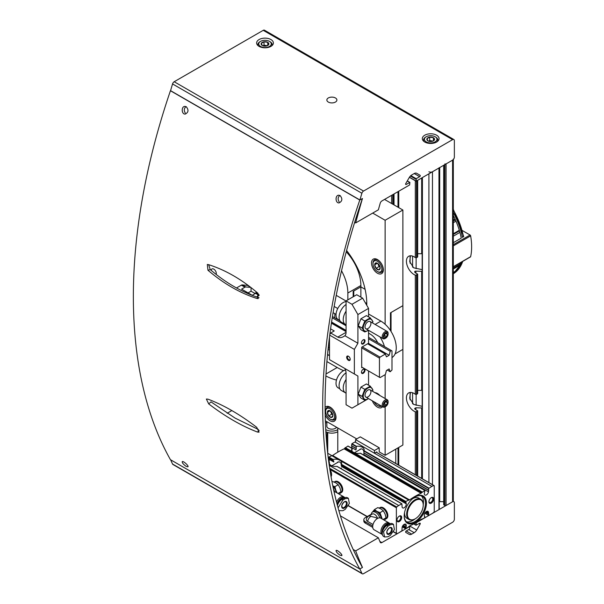 <?xml version="1.0" encoding="UTF-8"?>
<svg xmlns="http://www.w3.org/2000/svg" width="604" height="604" viewBox="0 0 604 604"><rect width="100%" height="100%" fill="white"/><g stroke="black" fill="none" stroke-linecap="round" stroke-linejoin="round"><path stroke-width="0.91" d="M410.456 255.779L409.723 261.615L413.649 267.806L421.577 269.527M410.456 392.426L409.723 398.262L413.649 404.454L421.577 406.175M416.488 180.981L416.488 257.742L415.303 257.606A10.88 6.282 60 0 0 415.137 257.485A10.88 6.282 60 0 0 408.681 256.277A10.88 6.282 60 0 0 407.262 265.768A10.88 6.282 60 0 0 415.303 275.16L416.488 275.031L416.488 394.389L415.303 394.261A10.88 6.282 60 0 0 415.137 394.133A10.88 6.282 60 0 0 408.681 392.932A10.88 6.282 60 0 0 407.262 402.415A10.88 6.282 60 0 0 415.303 411.815L416.488 411.679L417.432 410.584L417.432 475.975M416.488 394.389L417.432 393.846L417.432 393.03M416.488 275.031L417.432 273.929L417.432 393.846M421.675 478.421L421.675 407.972L415.899 407.783L414.646 408.508L415.008 409.172A10.88 6.282 -120 0 0 417.432 410.584M417.681 390.358L421.675 390.365L421.675 271.324L415.899 271.136C414.661 271.204 414.367 271.672 415.008 272.517A10.88 6.282 -120 0 0 417.432 273.929M414.646 271.853L415.008 272.517M416.488 257.742L417.432 257.198L417.432 256.375M417.681 253.71L421.675 253.71L421.675 177.984M327.489 447.013A5.021 2.899 0 0 0 327.051 446.998M443.698 165.269L443.698 504.634A0.838 0.483 0 0 0 443.94 504.974L444.891 505.525A0.838 0.483 0 0 0 446.077 505.525L452.585 501.765A2.514 1.45 0 0 0 453.317 500.739L453.317 159.532M444.891 163.895A0.838 0.483 0 0 0 446.077 163.895L452.585 160.143A2.514 1.45 0 0 0 453.317 159.116M432.26 513.483A2.514 1.45 0 0 0 432.464 513.377L438.972 509.625A0.838 0.483 0 0 0 439.221 509.278L439.221 167.859M428.916 171.755A2.514 1.45 0 0 0 432.464 171.755L438.972 167.995A0.838 0.483 0 0 0 439.221 167.655M439.704 167.572L439.704 501.652A5.021 2.899 0 0 0 439.221 501.667M439.704 501.652L443.698 501.652M391.988 357.568A21.759 12.563 -120 0 0 395.008 340.06A21.759 12.563 -120 0 0 380.867 321.117L368.561 314.005M384.469 346.56A21.759 12.563 -120 0 0 379.954 336.896M346.077 301.026L336.232 295.348M337.749 308.523L334.163 306.447M377.696 342.649A13.386 7.731 -120 0 0 370.214 334.095L368.561 333.136M336.028 314.359L333.083 312.661M454.306 217.455A55.56 32.08 -120 0 0 453.317 215.447A54.39 31.4 -120 0 1 454.238 217.312L454.306 217.455A55.56 32.08 -120 0 1 455.061 219.071L455.99 221.17A55.56 32.08 -120 0 1 459.312 230.275L459.916 232.389A55.56 32.08 -120 0 1 461.245 238.112L453.317 242.695M462.362 230.562L470.071 235.009A0.838 0.483 60 0 1 470.644 235.877A58.573 33.816 60 0 1 470.644 256.67A0.838 0.483 60 0 1 470.199 256.927M453.317 209.981A55.56 32.08 -120 0 1 463.502 236.813L463.6 236.202L462.43 237.432A55.56 32.08 -120 0 0 453.317 212.517M459.916 232.389L453.317 236.194M453.317 273.484A55.56 32.08 -120 0 0 455.061 271.883L453.317 272.895M453.317 272.396L455.99 270.856A55.56 32.08 -120 0 0 459.312 265.579L453.317 269.037M453.317 267.98L459.916 264.167A55.56 32.08 -120 0 0 460.452 262.702M459.312 230.275L453.317 233.74M455.99 221.17L453.317 222.71M455.061 219.071L453.317 220.075M453.317 273.688A55.56 32.08 -120 0 0 461.637 262.023M455.439 219.924L453.317 221.147M459.44 230.902L453.317 234.435M390.214 351.241L391.4 350.562L391.988 350.901L391.988 370.033L390.214 371.739L389.142 368.946L386.439 370.509L385.367 374.54L380.037 377.621L379.448 377.274L379.448 358.142L380.037 357.123L385.367 354.042L386.439 356.843L389.142 355.28L390.214 351.241L368.561 338.738M332.449 316.526L340.044 320.913M368.561 337.372L391.4 350.562M332.245 317.779L346.077 325.76M387.255 370.033L390.214 371.739M361.698 367.028L379.448 377.274M211.226 270.426A3.601 2.076 60 0 1 211.966 268.939A3.601 2.076 60 0 1 215.13 270.358A3.601 2.076 60 0 1 216.164 274.427M361.698 347.896L379.448 358.142M362.287 346.87L380.037 357.123M331.453 322.921L346.077 331.362M367.609 343.797L385.367 354.042M331.581 322.053L346.077 330.418M368.432 343.329L389.142 355.28M329.505 355.552L327.549 354.42M330.584 328.84L334.238 330.954L330.69 333L337.787 337.1L346.077 332.321A8.365 4.832 60 0 1 344.892 335.733L343.706 336.519C341.411 337.795 339.44 337.991 337.787 337.1M346.077 331.634L331.415 323.17M329.814 334.518L330.69 333M346.077 332.321L346.077 300.89L351.989 304.303L357.908 314.556L357.908 343.253L354.359 349.399L329.731 335.182M357.908 343.253L344.892 335.733M354.359 349.399L354.359 373.997L357.908 376.043L344.892 368.531A8.365 4.832 60 0 1 346.077 373.31L346.077 404.74L351.989 408.161L368.516 398.617M354.359 373.997L329.505 359.652L329.505 336.911M348.44 356.232L348.44 356.232A2.514 1.45 60 0 1 350.214 359.304A2.514 1.45 60 0 1 348.44 360.331A2.514 1.45 60 0 1 346.666 357.258A2.514 1.45 60 0 1 348.44 356.232M368.561 385.186L368.561 370.992M368.561 316.866L368.561 308.402L362.642 298.157L356.722 294.737L346.077 300.89M362.287 367.368L361.698 367.708L361.698 347.217L368.561 343.253L368.561 330.32M351.989 304.303L362.642 298.157M365.012 340.86A2.514 1.45 -60 0 1 363.231 343.933A2.514 1.45 -60 0 1 361.456 342.906A2.514 1.45 -60 0 1 363.231 339.833A2.514 1.45 -60 0 1 365.012 340.86M363.231 373.31A2.514 1.45 -60 0 1 361.456 372.291A2.514 1.45 -60 0 1 363.231 369.21A2.514 1.45 -60 0 1 365.012 370.237A2.514 1.45 -60 0 1 363.231 373.31M368.561 308.402L357.908 314.556M357.908 376.043L357.908 404.74M350.207 359.108A2.061 1.185 60 0 1 349.791 359.878A2.061 1.185 60 0 1 347.73 358.693A2.061 1.185 60 0 1 347.73 356.315A2.061 1.185 60 0 1 348.606 356.337M363.064 369.323A2.061 1.185 -60 0 1 363.94 369.293A2.061 1.185 -60 0 1 364.257 370.947A2.061 1.185 -60 0 1 362.913 372.759A2.061 1.185 -60 0 1 361.887 372.864A2.061 1.185 -60 0 1 361.464 372.087M363.064 339.939A2.061 1.185 -60 0 1 363.94 339.916A2.061 1.185 -60 0 1 364.371 340.86A2.061 1.185 -60 0 1 363.472 342.929A2.061 1.185 -60 0 1 361.887 343.48A2.061 1.185 -60 0 1 361.464 342.71M327.987 350.026A10.042 5.798 -120 0 0 329.082 349.625A10.042 5.798 -120 0 0 329.505 349.331M329.097 340.226L329.505 341.29M328.387 346.318L329.505 345.677M329.505 346.847L328.115 348.825M368.47 330.267A6.659 3.843 -60 0 1 367.964 330.584A6.659 3.843 -60 0 1 363.261 327.67A6.659 3.843 -60 0 1 368.304 319.524A6.659 3.843 -60 0 1 372.653 323.019M367.964 328.561A4.183 2.416 -60 0 1 365.012 326.855A4.183 2.416 -60 0 1 367.964 321.728A4.183 2.416 -60 0 1 370.924 323.434A4.183 2.416 -60 0 1 367.964 328.561M373 321.736L370.267 317.847L364.801 321.003L362.068 328.048L364.801 331.936L367.957 330.599M364.801 331.936L360.935 329.709L358.202 325.82L360.935 318.776L366.401 315.62L370.267 317.847M360.935 318.776L364.801 321.003M358.202 325.82L362.068 328.048M368.47 398.587A6.659 3.843 -60 0 1 367.964 398.904A6.659 3.843 -60 0 1 363.261 395.998A6.659 3.843 -60 0 1 368.304 387.851A6.659 3.843 -60 0 1 372.653 391.339M367.964 396.888A4.183 2.416 -60 0 1 365.012 395.175A4.183 2.416 -60 0 1 367.964 390.056A4.183 2.416 -60 0 1 370.924 391.762A4.183 2.416 -60 0 1 367.964 396.888M373 390.063L370.267 386.175L364.801 389.331L362.068 396.375L364.801 400.263L367.957 398.927M364.801 400.263L360.935 398.028L358.202 394.14L360.935 387.104L366.401 383.948L370.267 386.175M360.935 387.104L364.801 389.331M358.202 394.14L362.068 396.375M385.141 338.474L385.722 338.142L385.141 338.474A4.183 2.416 120 0 1 383.049 338.678A4.183 2.416 120 0 1 383.049 333.853A4.183 2.416 120 0 1 387.232 331.437A4.183 2.416 120 0 1 388.1 333.348L388.1 334.02A3.36 1.94 120 0 0 385.722 332.645A3.36 1.94 120 0 0 383.344 336.768A3.36 1.94 120 0 0 385.722 338.142L385.722 338.142A3.36 1.94 120 0 0 388.1 334.02M387.428 334.405L386.575 333.189L384.861 334.178L384.008 336.383L384.861 337.591L386.575 336.609L387.428 334.405L385.948 333.551M384.408 335.356L386.575 336.609M346.077 317.1A6.78 3.911 120 0 0 346.077 318.837M346.077 311.143A10.713 6.183 120 0 0 345.45 324.514A10.713 6.183 120 0 0 346.077 324.801M346.077 304.469A10.713 6.183 120 0 0 339.561 313.921A10.713 6.183 120 0 0 341.313 322.121L345.45 324.514M346.077 301.638A10.042 5.798 120 0 0 337.289 309.482A10.042 5.798 120 0 0 338.097 319.493L339.78 320.467M374.48 450.524L374.48 453.257L355.545 442.324L355.545 439.591L374.48 450.524L379.214 447.791L379.214 451.89L385.126 455.303L385.126 406.802L385.722 406.462L385.141 406.802A4.183 2.416 120 0 1 383.049 407.005A4.183 2.416 120 0 1 383.049 402.173A4.183 2.416 120 0 1 387.232 399.757A4.183 2.416 120 0 1 388.1 401.675L388.1 402.347A3.36 1.94 120 0 0 385.722 400.973A3.36 1.94 120 0 0 383.344 405.088A3.36 1.94 120 0 0 385.722 406.462L385.722 406.462A3.36 1.94 120 0 0 388.1 402.347M387.428 402.732L386.575 401.517L384.861 402.506L384.008 404.703L384.861 405.918L386.575 404.929L387.428 402.732L385.948 401.879M384.408 403.683L386.575 404.929M346.077 385.428A6.78 3.911 120 0 0 346.077 387.164M346.077 379.471A10.713 6.183 120 0 0 345.45 392.842A10.713 6.183 120 0 0 346.077 393.121M346.062 372.804A10.713 6.183 120 0 0 339.561 382.257A10.713 6.183 120 0 0 341.313 390.448L345.45 392.842M345.496 370.026A10.042 5.798 120 0 0 337.115 378.21A10.042 5.798 120 0 0 338.097 387.821L339.78 388.795M348.667 356.375A2.001 1.155 -120 0 0 347.383 357.258A2.001 1.155 -120 0 0 348.795 359.705A2.001 1.155 -120 0 0 350.199 359.04M336.541 318.889A13.054 7.535 60 0 1 337.228 318.784M336.081 318.625A13.386 7.731 60 0 1 336.941 318.414M365.375 302.891A13.386 7.731 60 0 1 366.779 303.2M250.788 287.406L245.82 286.96A2.514 1.45 120 0 0 244.937 287.202L241.577 289.135L252.23 295.288L255.583 293.348A2.514 1.45 -60 0 1 256.474 293.114L257.991 293.25M250.139 286.908L247.497 285.382L242.272 284.914A2.514 1.45 120 0 0 241.381 285.148L236.519 287.965M259.207 295.356A2.514 1.45 120 0 0 259.131 295.401L256.496 296.926M251.045 287.61L251.045 291.188L255.19 293.582M248.085 292.895L251.045 291.188M384.537 199.426L402.876 210.018L385.126 220.264L372.698 213.091M391.045 331.43L391.045 312.502L402.876 305.669L402.876 210.018M385.126 455.303L402.876 445.057L402.876 305.669L390.456 312.849L390.456 330.516M385.126 324.265L385.126 220.264M353.174 296.791L353.174 291.324L360.867 286.885L365.11 289.331L360.867 286.885L360.867 297.13M341.524 270.781A33.469 19.328 60 0 1 347.851 293.031L360.867 285.518L360.867 286.885L353.77 290.985L353.77 296.451M347.851 293.031L347.851 299.863M366.787 305.33L366.787 303.963A60.249 34.783 60 0 0 346.598 250.479M360.867 285.518A33.469 19.328 -120 0 0 346.243 251.815M377.432 259.554A8.365 4.832 60 0 1 382.898 266.93A8.365 4.832 60 0 1 381.622 273.635A8.365 4.832 60 0 1 373.249 268.803A8.365 4.832 60 0 1 373.249 259.139A8.365 4.832 60 0 1 377.432 259.554M380.165 267.965A3.866 2.235 60 0 1 378.799 269.905A3.866 2.235 60 0 1 376.066 268.327L374.699 264.809L376.066 262.861A3.866 2.235 60 0 1 377.432 263.231A3.866 2.235 60 0 1 378.799 264.439A3.866 2.235 60 0 1 380.165 267.965L378.799 269.905L376.066 268.327A3.866 2.235 60 0 1 374.699 264.809A3.866 2.235 60 0 1 376.066 262.861M381.871 268.946A6.274 3.624 60 0 1 377.432 271.513A6.274 3.624 60 0 1 373 263.82A6.274 3.624 60 0 1 377.432 261.26A6.274 3.624 60 0 1 381.871 268.946M373 263.82L373 263.14A7.112 4.107 60 0 1 374.472 259.886A7.112 4.107 60 0 1 379.954 261.789A7.112 4.107 60 0 1 383.057 268.946A7.112 4.107 60 0 1 381.585 272.2A7.112 4.107 60 0 1 378.029 271.853L377.432 271.513M380.097 267.217A3.345 1.933 60 0 1 378.346 264.862L379.025 266.621L380.105 267.24M377.802 263.472L378.346 264.862A3.345 1.933 60 0 1 378.044 263.661M377.409 263.246L374.699 264.809M379.025 266.621L376.066 268.327M385.126 398.542L385.126 374.676M395.069 353.906L402.876 349.399L395.069 353.906M334.835 313.665L334.835 317.9M326.907 361.562L337.198 367.504A60.249 34.783 -120 0 0 343.623 370.652M325.345 420.792L356.722 438.904L337.787 427.972L337.787 452.162M325.178 414.933A8.365 4.832 -120 0 0 330.101 420.799A8.365 4.832 -120 0 0 334.284 421.214A8.365 4.832 -120 0 0 334.284 411.55A8.365 4.832 -120 0 0 325.911 406.719A8.365 4.832 -120 0 0 325.08 407.451M372.336 400.822A8.365 4.832 -120 0 0 377.432 407.134A8.365 4.832 -120 0 0 381.622 407.549A8.365 4.832 -120 0 0 382.536 406.711M379.924 395.544A8.365 4.832 -120 0 0 374.948 392.668M325.896 375.967A60.249 34.783 -120 0 0 336.481 380.029M327.511 354.812A33.469 19.328 -120 0 0 329.444 355.514M380.709 405.654A6.274 3.624 60 0 1 377.432 405.427A6.274 3.624 60 0 1 374.163 401.879M381.547 406.137A7.112 4.107 60 0 1 378.029 405.767L377.432 405.427M376.451 393.536A7.112 4.107 60 0 1 379.606 395.356M332.834 415.544A3.866 2.235 60 0 1 331.468 417.492A3.866 2.235 60 0 1 328.735 415.914L327.368 412.389L328.735 410.448A3.866 2.235 60 0 1 330.101 410.811A3.866 2.235 60 0 1 331.468 412.026A3.866 2.235 60 0 1 332.834 415.544L331.468 417.492L328.735 415.914A3.866 2.235 60 0 1 327.368 412.389A3.866 2.235 60 0 1 328.735 410.448M334.533 416.526A6.274 3.624 60 0 1 330.101 419.093A6.274 3.624 60 0 1 325.662 411.407A6.274 3.624 60 0 1 330.101 408.84A6.274 3.624 60 0 1 334.533 416.526M325.662 411.407L325.662 410.72A7.112 4.107 60 0 1 327.134 407.466A7.112 4.107 60 0 1 332.615 409.369A7.112 4.107 60 0 1 335.718 416.526A7.112 4.107 60 0 1 334.246 419.788A7.112 4.107 60 0 1 330.69 419.433L330.101 419.093M332.766 414.805A3.345 1.933 60 0 1 331.007 412.441L331.694 414.201L332.766 414.827M330.471 411.052L331.007 412.441A3.345 1.933 60 0 1 330.705 411.241M330.071 410.826L327.368 412.389M331.694 414.201L328.735 415.914M325.858 431.679A8.365 4.832 0 0 0 337.787 431.732M326.855 422.4A8.365 4.832 0 0 0 325.956 422.853A8.365 4.832 0 0 0 325.435 423.178M325.737 429.55A8.365 4.832 0 0 0 337.787 429.686M326.855 421.66L326.855 426.265A5.021 2.899 0 0 0 330.984 429.119A5.021 2.899 0 0 0 336.579 427.277M355.545 439.591L360.278 436.858L379.214 447.791M374.48 453.257L376.843 451.89L376.843 452.539M395.779 463.472L395.779 449.157M341.26 464.151C340.543 462.098 339.35 461.426 337.681 462.143L336.866 462.906M340.754 468.387L341.283 468.379M363.88 451.732C363.283 449.285 362.045 448.432 360.165 449.165L359.35 449.927M424.967 490.456L421.72 492.63A1.253 0.725 -60 0 1 421.056 493.249A79.494 45.896 -60 0 0 409.55 499.893A1.253 0.725 -60 0 1 408.893 500.036L405.805 501.441L406.288 503.864A3.012 1.736 -60 0 1 405.058 507.005A3.012 1.736 -60 0 1 402.657 507.904A3.012 1.736 -60 0 1 402.113 507.126L401.886 503.781L398.738 505.518A10.042 5.798 -60 0 0 396.737 507.013A0.717 0.415 -60 0 0 396.367 507.783L396.367 533.324A0.717 0.415 -60 0 0 396.737 533.672A10.042 5.798 -60 0 0 398.738 532.849L401.954 530.765L402.113 527.345A3.012 1.736 -60 0 1 405.669 524.204A3.012 1.736 -60 0 1 406.288 525.79L405.639 528.787L408.893 526.612A1.253 0.725 -60 0 1 409.55 525.993A79.494 45.896 -60 0 0 421.056 519.349A1.253 0.725 -60 0 1 421.72 519.206L424.801 517.802L424.318 515.378A3.012 1.736 -60 0 1 425.548 512.23A3.012 1.736 -60 0 1 427.949 511.339A3.012 1.736 -60 0 1 428.5 512.116L428.719 515.461L431.875 513.717A10.042 5.798 -60 0 0 433.876 512.23A0.717 0.415 -60 0 0 434.238 511.46L434.238 485.918A0.717 0.415 -60 0 0 433.876 485.571A10.042 5.798 -60 0 0 431.875 486.394L428.659 488.477L428.5 491.898A3.012 1.736 -60 0 1 424.937 495.038A3.012 1.736 -60 0 1 424.318 493.453L424.967 490.456L360.482 453.219M351.883 446.001L356.33 448.629L355.877 449.965L351.573 447.481A3.012 1.736 -60 0 1 351.437 448.002M428.432 490.048L363.902 452.879L364.023 450.659A6.274 3.624 180 0 0 364.182 449.837A6.274 3.624 180 0 0 356.481 446.311L351.966 443.706L354.948 441.977A10.042 5.798 -60 0 1 355.545 441.667M356.481 446.311L356.035 448.342L351.513 445.639L351.966 443.706M355.779 448.191L351.513 445.639M360.573 453.438L360.248 453.204A6.274 3.624 180 0 1 354.427 452.849L352.683 451.845A6.274 3.624 180 0 1 351.634 449.837A6.274 3.624 180 0 1 352.087 448.485L348.115 446.197M352.223 448.621L351.868 450.818M421.72 492.63L344.793 448.221L347.881 446.062M408.417 499.931L338.904 459.803A6.274 3.624 180 0 0 333.091 459.455L332.895 460.467L333.665 460.746L333.808 462.022L329.369 459.455A3.012 1.736 -60 0 1 328.833 461.607M401.758 503.781L336.851 466.348A6.274 3.624 180 0 1 329.15 462.823A6.274 3.624 180 0 1 329.316 461.992L329.437 463.698M328.923 458.172L328.886 457.032L331.966 455.627A1.253 0.725 -60 0 0 332.63 455.484A79.494 45.896 -60 0 1 344.137 448.84A1.253 0.725 -60 0 0 344.793 448.221M340.648 460.807A6.274 3.624 180 0 1 341.698 462.823A6.274 3.624 180 0 1 341.252 464.166L341.313 465.239M333.34 460.565L328.75 458.074M329.369 459.455L329.293 458.444M337.221 466.514L401.72 503.796M328.735 461.66L329.414 462.007M428.5 491.898L363.85 454.57L363.986 453.053L428.795 490.471M431.279 497.666L431.279 497.666A3.345 1.933 120 0 0 428.916 501.765A3.345 1.933 120 0 0 431.279 503.132A3.345 1.933 120 0 0 433.649 499.032A3.345 1.933 120 0 0 431.279 497.666M399.327 516.11L399.327 516.11A3.345 1.933 120 0 0 396.964 520.21A3.345 1.933 120 0 0 399.327 521.577A3.345 1.933 120 0 0 401.698 517.477A3.345 1.933 120 0 0 399.327 516.11M415.303 496.775L415.303 496.775A15.734 9.083 120 0 0 404.182 516.043A15.734 9.083 120 0 0 415.303 522.468A15.734 9.083 120 0 0 426.432 503.2A15.734 9.083 120 0 0 415.303 496.775M351.573 447.481L351.875 446.062M406.288 503.864L341.487 466.454L341.456 465.473M406.364 521.697A15.062 8.698 120 0 0 415.054 518.919M423.23 504.755A15.062 8.698 120 0 0 421.29 495.839M404.182 515.763A15.062 8.698 120 0 0 407.3 522.392A15.062 8.698 120 0 0 422.362 513.694A15.062 8.698 120 0 0 422.362 496.307A15.062 8.698 120 0 0 415.061 496.918M423.23 504.838A11.718 6.765 120 0 0 423.23 504.634A11.718 6.765 120 0 0 420.807 499.274L418.678 498.043A11.718 6.765 120 0 0 412.819 498.625A11.718 6.765 120 0 0 412.494 498.821M404.544 512.585A11.718 6.765 120 0 0 406.96 518.33L409.089 519.561A11.718 6.765 120 0 0 414.948 518.979A11.718 6.765 120 0 0 415.129 518.874M420.807 499.274A11.718 6.765 120 0 0 414.948 499.848A11.718 6.765 120 0 0 407.292 510.176A11.718 6.765 120 0 0 409.089 519.561M415.303 500.467A11.212 6.47 120 0 0 407.375 514.2A11.212 6.47 120 0 0 415.303 518.776A11.212 6.47 120 0 0 423.23 505.042A11.212 6.47 120 0 0 415.303 500.467M396.971 519.931A2.71 1.563 120 0 0 397.523 520.935A2.71 1.563 120 0 0 400.233 519.372A2.71 1.563 120 0 0 400.233 516.239A2.71 1.563 120 0 0 399.093 516.261M428.923 501.486A2.71 1.563 120 0 0 429.474 502.49A2.71 1.563 120 0 0 432.192 500.92A2.71 1.563 120 0 0 432.192 497.787A2.71 1.563 120 0 0 431.045 497.817M339.388 494.276L340.943 491.769L339.999 488.009L338.21 484.725L335.899 482.906L332.744 481.569L332.034 481.977M336.428 492.562A6.697 3.866 -120 0 0 335.854 490.395L337.07 492.804M332.796 485.835L334.91 486.635L335.854 490.395A6.697 3.866 -120 0 0 332.849 486.077M344.839 497.749L344.499 497.364A6.697 3.866 120 0 0 343.925 496.896L335.696 492.139A6.697 3.866 120 0 0 334.08 491.852M334.669 491.837A6.274 3.624 -120 0 0 333.536 489.338M338.074 507.851L342.876 500.052L345.239 498.685L348.372 498.285L347.443 497.749A6.531 3.767 120 0 0 344.182 498.074L341.811 499.44A6.531 3.767 120 0 0 337.447 505.556M343.925 496.896A6.697 3.866 120 0 0 336.549 502.143M344.778 497.779A6.365 3.669 120 0 0 340.407 498.761A6.365 3.669 120 0 0 337.123 504.325M344.552 497.847L344.582 497.862A6.183 3.571 120 0 0 344.552 497.847A6.183 3.571 120 0 0 340.233 499.063A6.183 3.571 120 0 0 337.191 504.582M344.552 497.877A6.183 3.571 120 0 0 340.09 499.682A6.183 3.571 120 0 0 337.409 505.42M345.239 498.685L344.182 498.074A5.942 3.435 120 0 0 338.044 503.872M341.2 492.637A6.357 3.669 -120 0 0 341.441 492.517A6.357 3.669 -120 0 0 341.441 485.171A6.357 3.669 -120 0 0 335.084 481.501A6.357 3.669 -120 0 0 334.858 481.652M340.852 492.849A6.357 3.669 -120 0 0 340.973 492.789A6.357 3.669 -120 0 0 340.973 485.442A6.357 3.669 -120 0 0 334.608 481.773A6.357 3.669 -120 0 0 334.495 481.841M342.053 489.942A6.191 3.579 -120 0 0 342.053 489.874A6.191 3.579 -120 0 0 337.674 482.294A6.191 3.579 -120 0 0 337.613 482.256M340.135 493.272L340.731 492.924A6.357 3.669 -120 0 0 342.053 490.01A6.357 3.669 -120 0 0 337.553 482.226A6.357 3.669 -120 0 0 334.374 481.909L334.11 482.06M336.126 492.388A6.274 3.624 -120 0 0 332.94 486.507M348.372 498.285L349.331 503.494L345.239 509.346L342.876 510.712L338.852 510.599M345.095 507.564A3.85 2.22 120 0 0 347.104 502.838A3.85 2.22 120 0 0 344.189 501.909A3.85 2.22 120 0 0 341.698 506.477A3.85 2.22 120 0 0 345.095 507.564M337.998 493.468L340.943 491.769M334.91 486.635L338.21 484.725M384.476 520.308L386.031 517.802L385.088 514.034L383.298 510.757L380.988 508.938L377.832 507.602L374.533 509.504L376.843 511.331L379.999 512.66L382.158 518.836M381.509 518.594A6.697 3.866 -120 0 0 380.943 516.428A6.697 3.866 -120 0 0 376.843 511.331A6.697 3.866 -120 0 0 372.743 511.694A6.697 3.866 -120 0 0 372.54 512.033M372.743 511.694L374.533 509.504M367.662 521.411A4.613 2.665 180 0 1 366.356 519.183A4.689 4.689 0 0 1 368.583 516.156A4.689 2.703 60 0 1 370.924 516.382A4.689 2.703 120 0 0 367.662 521.411L373.03 524.506M377.387 518.534L375.613 517.507L370.924 516.382M389.927 523.781L389.588 523.396A6.697 3.866 120 0 0 389.014 522.928L380.784 518.172A6.697 3.866 120 0 0 375.899 519.682A6.697 3.866 120 0 0 372.736 526.001A6.697 3.866 120 0 0 372.698 526.703A6.697 3.866 120 0 0 372.736 527.367A6.697 3.866 120 0 0 374.087 529.768L382.324 534.517A6.697 3.866 120 0 0 382.4 534.563M377.591 518.413A4.689 2.703 -120 0 0 372.192 514.072L368.583 516.156M379.757 517.862A6.274 3.624 -120 0 0 372.525 512.041A6.274 3.624 -120 0 0 371.264 514.253L371.264 514.608M393.461 524.317L392.532 523.781A6.531 3.767 120 0 0 389.27 524.106L386.9 525.472A6.531 3.767 120 0 0 382.642 531.226A6.531 3.767 120 0 0 383.638 536.458L384.567 536.986L383.532 531.739L387.964 526.084L390.327 524.717L393.461 524.317L394.42 529.527L390.327 535.378L387.964 536.745L384.567 536.986M389.014 522.928A6.697 3.866 120 0 0 383.857 524.717A6.697 3.866 120 0 0 380.935 531.452A6.697 3.866 120 0 0 382.324 534.517M389.867 523.804A6.365 3.669 120 0 0 384.914 525.329A6.365 3.669 120 0 0 382.053 531.83A6.365 3.669 120 0 0 382.287 533.362M382.483 531.814A6.183 3.571 120 0 1 385.035 525.865A6.183 3.571 120 0 1 389.64 523.91L389.671 523.894A6.183 3.571 120 0 0 389.64 523.879A6.183 3.571 120 0 0 384.876 525.533A6.183 3.571 120 0 0 382.173 531.754A6.183 3.571 120 0 0 382.309 532.917M390.327 524.717L389.27 524.106A5.942 3.435 120 0 0 383.132 529.904M386.288 518.67A6.357 3.669 -120 0 0 386.53 518.542A6.357 3.669 -120 0 0 386.53 511.203A6.357 3.669 -120 0 0 380.173 507.526A6.357 3.669 -120 0 0 379.946 507.685M385.941 518.881A6.357 3.669 -120 0 0 386.062 518.821A6.357 3.669 -120 0 0 386.062 511.475A6.357 3.669 -120 0 0 379.697 507.805A6.357 3.669 -120 0 0 379.584 507.873M387.141 515.975A6.191 3.579 -120 0 0 387.141 515.907A6.191 3.579 -120 0 0 382.762 508.326A6.191 3.579 -120 0 0 382.702 508.289M385.224 519.297L385.82 518.957A6.357 3.669 -120 0 0 387.141 516.043A6.357 3.669 -120 0 0 382.642 508.251A6.357 3.669 -120 0 0 379.463 507.941L379.199 508.092M381.215 518.421A6.274 3.624 -120 0 0 378.172 512.675A6.274 3.624 -120 0 0 373.702 511.361L372.525 512.041M390.184 533.589A3.85 2.22 120 0 0 392.192 528.862A3.85 2.22 120 0 0 389.278 527.941A3.85 2.22 120 0 0 386.786 532.509A3.85 2.22 120 0 0 390.184 533.589M372.736 527.367L372.698 526.016L365.307 521.75A5.021 2.899 180 0 1 363.834 519.697A5.021 2.899 180 0 1 365.307 517.651L371.264 514.253M372.698 527.383L365.307 523.117A5.021 2.899 180 0 1 363.834 521.063L363.834 519.697M383.087 519.5L386.031 517.802M379.999 512.66L383.298 510.757M329.882 469.58A5.466 3.156 60 0 1 331.596 474.276A5.466 3.156 60 0 1 331.596 474.427M329.912 469.776A5.859 3.382 60 0 1 331.596 474.593A5.859 3.382 60 0 1 331.052 476.647M355.658 222.936L378.368 209.822A635.967 367.179 120 0 1 380.218 203.216A2.514 1.45 120 0 1 381.871 200.966L409.625 184.945L409.889 182.431L406.198 184.462A0.838 0.483 120 0 1 405.782 183.533L409.172 177.659A5.021 2.899 120 0 1 411.686 175.009L414.185 173.559A5.021 2.899 120 0 1 416.7 173.31L420.09 175.273A0.838 0.483 120 0 1 419.674 176.678L416.194 178.693L416.254 181.117L452.585 160.143A2.514 1.45 120 0 0 454.359 157.063L454.359 140.664A2.514 1.45 120 0 0 453.838 139.516A2.514 1.45 120 0 0 452.585 139.645L363.533 191.053A2.514 1.45 120 0 0 361.894 193.265A669.443 386.507 120 0 0 359.909 199.977L362.46 198.505A666.091 384.574 120 0 0 355.658 222.936L354.661 222.355M453.838 139.516L264.492 30.2A2.514 1.45 120 0 0 263.238 30.321L174.186 81.736A2.514 1.45 120 0 0 172.548 83.941A669.443 386.507 120 0 0 170.562 90.66L359.909 199.977M328.327 97.961A5.021 2.899 0 0 0 326.855 100.015A5.021 2.899 0 0 0 331.875 102.914A5.021 2.899 0 0 0 336.896 100.015A5.021 2.899 0 0 0 333.793 97.335A5.021 2.899 0 0 0 328.327 97.961M424.771 135.198A8.365 4.832 0 0 0 422.324 138.618A8.365 4.832 0 0 0 430.69 143.45A8.365 4.832 0 0 0 439.055 138.618A8.365 4.832 0 0 0 433.891 134.156A8.365 4.832 0 0 0 424.771 135.198M259.093 39.547A8.365 4.832 0 0 0 256.64 42.967A8.365 4.832 0 0 0 265.013 47.799A8.365 4.832 0 0 0 273.378 42.967A8.365 4.832 0 0 0 268.214 38.497A8.365 4.832 0 0 0 259.093 39.547M340.097 555.25L341.804 555.642C342.891 554.782 336.836 549.293 336.073 550.501C336.013 551.777 337.349 553.362 340.097 555.25M186.251 466.424L187.957 466.816C189.052 465.956 182.989 460.474 182.227 461.683C182.166 462.958 183.51 464.536 186.251 466.424M208.697 403.895C225.435 416.639 241.683 426.024 257.447 432.041L259.056 432.185L256.73 427.315C240.045 414.518 223.79 405.133 207.972 399.161L206.364 399.033L208.697 403.895L210.992 401.879L235.062 418.081L258.467 429.535M359.78 569.006L170.434 459.689A512.962 296.156 -60 0 1 170.434 90.736L359.78 200.052L362.423 198.527A509.61 294.224 -60 0 0 362.423 567.481L359.78 569.006A512.962 296.156 -60 0 1 359.78 200.052M257.447 292.842C241.811 279.456 225.564 270.071 208.697 264.688L207.315 264.454L207.972 270.252C223.661 283.623 239.916 293.008 256.73 298.406L258.104 298.64L257.447 292.842M186.251 106.727L184.945 106.402C181.117 106.304 181.457 114.473 185.247 114.081C188.516 112.397 188.848 109.943 186.251 106.727M340.097 195.553L338.791 195.22C334.963 195.122 335.303 203.299 339.093 202.906C342.355 201.215 342.695 198.761 340.097 195.553M208.644 264.658L210.275 269.611C225.972 282.982 242.219 292.366 259.033 297.764L256.73 298.406M186.032 106.614C184.024 108.327 183.767 110.441 185.269 112.963M339.871 195.439C337.87 197.153 337.613 199.267 339.116 201.781M259.214 430.493L257.447 432.041M210.275 269.611L207.972 270.252M427.957 140.875A3.866 2.235 180 0 1 426.952 138.724A3.866 2.235 180 0 1 429.686 137.146L433.423 137.72L434.419 139.879A3.866 2.235 180 0 1 433.423 140.875A3.866 2.235 180 0 1 431.686 141.457A3.866 2.235 180 0 1 427.957 140.875L426.952 138.724L429.686 137.146A3.866 2.235 180 0 1 433.423 137.72A3.866 2.235 180 0 1 434.419 139.879M426.25 141.864A6.274 3.624 180 0 1 426.25 136.738A6.274 3.624 180 0 1 435.129 136.738A6.274 3.624 180 0 1 435.129 141.864A6.274 3.624 180 0 1 426.25 141.864M424.204 141.668A7.112 4.107 180 0 1 423.578 139.985A7.112 4.107 180 0 1 425.661 137.078L426.25 136.738M435.129 136.738L435.718 137.078A7.112 4.107 180 0 1 437.802 139.985A7.112 4.107 180 0 1 437.175 141.668M428.636 141.193A3.345 1.933 180 0 1 431.558 140.853L429.686 140.558L428.614 141.185M433.023 141.079L431.558 140.853A3.345 1.933 180 0 1 432.743 141.193M433.423 140.845L433.423 137.72M429.686 140.558L429.686 137.146M262.279 45.496A3.866 2.235 180 0 1 261.275 43.345A3.866 2.235 180 0 1 264.008 41.767L267.746 42.34L268.742 44.5A3.866 2.235 180 0 1 267.746 45.496A3.866 2.235 180 0 1 266.009 46.078A3.866 2.235 180 0 1 262.279 45.496L261.275 43.345L264.008 41.767A3.866 2.235 180 0 1 267.746 42.34A3.866 2.235 180 0 1 268.742 44.5M260.573 46.485A6.274 3.624 180 0 1 260.573 41.359A6.274 3.624 180 0 1 269.452 41.359A6.274 3.624 180 0 1 269.452 46.485A6.274 3.624 180 0 1 260.573 46.485M258.187 45.761A7.112 4.107 180 0 1 257.9 44.605A7.112 4.107 180 0 1 259.984 41.699L260.573 41.359M269.452 41.359L270.041 41.699A7.112 4.107 180 0 1 272.125 44.605A7.112 4.107 180 0 1 271.838 45.761M262.959 45.813A3.345 1.933 180 0 1 265.873 45.474L264.008 45.179L262.936 45.806M267.346 45.7L265.873 45.474A3.345 1.933 180 0 1 267.066 45.813M267.746 45.466L267.746 42.34M264.008 45.179L264.008 41.767M362.377 567.413L362.46 567.458A666.091 384.574 -60 0 1 355.658 550.893L378.368 537.779L340.422 515.869M353.181 549.466L355.658 550.893M409.64 525.948L416.7 530.025L420.09 524.151A0.838 0.483 -60 0 0 419.674 523.223L415.982 525.254L416.254 522.739L452.585 501.765A2.514 1.45 -60 0 1 453.838 501.637A2.514 1.45 -60 0 1 454.359 502.792L454.359 519.191A2.514 1.45 -60 0 1 452.585 522.264L363.533 573.679A2.514 1.45 -60 0 1 362.272 573.8A2.514 1.45 -60 0 1 361.894 573.362A669.443 386.507 -60 0 1 359.909 568.93L362.46 567.458M362.272 573.8L172.925 464.484A2.514 1.45 -60 0 1 172.548 464.046A669.443 386.507 -60 0 1 170.653 459.81M379.878 541.441L381.871 542.588A2.514 1.45 -60 0 1 380.618 542.709A2.514 1.45 -60 0 1 380.218 542.241A635.967 367.179 -60 0 1 378.368 537.779M381.871 542.588L409.625 526.567L409.686 528.991L406.198 530.999A0.838 0.483 -60 0 0 405.782 532.411L409.172 534.366A5.021 2.899 -60 0 0 411.686 534.125L414.185 532.675A5.021 2.899 -60 0 0 416.7 530.025M227.187 413.257L231.838 410.569M415.303 411.815L415.303 474.744M416.488 411.679L416.488 475.431M415.303 275.16L415.303 394.261M415.899 407.783L415.899 409.791M415.899 271.136L415.899 273.136M415.303 180.739L415.303 257.606M417.432 180.43L417.432 257.198M327.73 432.517L327.73 453.264M326.998 432.245L326.998 446.477M452.585 160.143L452.585 501.765M391.634 195.326L391.634 203.525M392.819 194.647L392.819 204.212M393.763 194.095L393.763 204.756M398.006 191.649L398.006 207.202M398.006 447.866L398.006 464.755M398.738 191.226L398.738 207.625M398.738 447.443L398.738 465.178M422.407 177.561L422.407 478.844M428.916 173.809L428.916 482.604M432.464 171.755L432.464 484.65M438.972 167.995L438.972 509.625M443.94 165.126L443.94 504.974M444.891 164.582L444.891 505.525M446.077 163.895L446.077 505.525M410.101 256.406L410.101 263.253M410.101 393.053L410.101 399.901M412.585 256.111L412.585 267.172M412.585 392.759L412.585 403.827M416.133 257.84L416.133 268.674M416.133 394.488L416.133 405.322M375.114 324.439L380.867 321.117M453.317 244.68L470.071 235.009M462.883 261.305L453.317 273.755A55.56 32.08 -120 0 0 462.709 261.404M453.317 245.881L470.644 235.877M453.317 266.674L470.644 256.67M245.82 286.96L242.272 284.914M244.937 287.202L241.381 285.148M258.905 294.518L256.474 293.114M259.131 295.401L255.583 293.348M326.009 373.967L337.198 367.504M428.432 490.138L363.902 452.879M428.606 513.649L425.767 512.003M428.432 514.034L425.473 512.32M428.795 513.196L426.16 511.671M428.5 512.116L427.005 511.248M424.801 490.471L360.248 453.204M422.196 491.981L354.427 452.849M356.111 446.59L351.732 444.061M428.885 488.115L364.023 450.659M428.659 488.477L363.925 451.097M428.659 515.355L424.884 513.173M352.683 451.845L345.277 447.564M422.045 492.132L345.118 447.723M406.288 525.79L403.993 524.461M333.091 459.455L328.886 457.032M338.904 459.803L331.49 455.522M405.571 528.636L402.287 526.741M405.571 528.583L402.302 526.696M405.918 527.541L402.785 525.737M405.669 527.888L402.574 526.099M406.198 527.133L403.072 525.329M405.805 501.441L341.252 464.166M405.571 501.894L341.109 464.68M332.759 459.855L328.651 457.485M405.669 502.483L341.169 465.239M329.331 461.962L328.727 461.615M408.568 499.908L331.641 455.499M398.738 505.518L329.256 465.405M431.875 486.394L354.948 441.977M396.367 507.783L329.852 469.376M396.367 533.324L393.544 531.694M367.262 516.518L348.455 505.661M433.876 485.571L376.194 452.268M396.737 507.013L329.686 468.304M408.893 500.036L331.966 455.627M409.55 499.893L332.63 455.484M421.056 493.249L344.137 448.84M341.811 499.44L342.876 500.052M342.392 507.602A3.345 1.933 120 0 0 345.737 505.669A3.345 1.933 120 0 0 345.737 501.803L344.59 501.849C344.378 501.222 341.26 505.299 341.841 506.273L342.392 507.602M386.9 525.472L387.964 526.084M365.307 523.117L365.307 521.75M387.481 533.634A3.345 1.933 120 0 0 390.826 531.701A3.345 1.933 120 0 0 390.826 527.836L389.678 527.881C389.467 527.254 386.349 531.331 386.93 532.305L387.481 533.634M452.585 139.645L263.238 30.321M363.533 191.053L174.186 81.736M361.894 193.265L172.548 83.941M409.686 182.446L407.224 181.026M406.198 184.462L405.609 184.114M419.674 176.678L414.231 173.537M416.194 178.693L410.848 175.605M415.899 179.199L410.395 176.028M415.899 180.913L409.459 177.198M172.548 464.046L361.894 573.362M409.142 526.288L409.625 526.567M406.243 530.976L411.686 534.125M408.742 529.534L414.185 532.675M419.085 523.562L420.09 524.151M413.808 523.857L415.899 525.065M415.303 523.011L415.899 523.358M417.681 410.833L417.681 476.118M417.681 274.186L417.681 393.461M417.681 180.294L417.681 256.806M327.489 432.426L327.489 451.294M394.012 193.952L394.012 204.899M398.489 191.37L398.489 207.482M398.489 447.587L398.489 465.035M422.158 177.704L422.158 478.7M463.736 236.421L453.317 209.271M453.317 266.825L470.486 256.911M329.505 349.376L329.082 349.625M365.873 328.765L383.049 338.678M370.063 321.524L387.232 331.437M365.873 397.092L383.049 407.005M370.063 389.844L387.232 399.757M335.998 318.58L336.768 318.134M256.745 292.238L254.805 293.363M381.585 272.2L383.193 271.272M374.472 259.886L376.081 258.95M375.688 393.098L376.081 392.872M334.246 419.788L335.862 418.851M327.134 407.466L328.75 406.537M428.493 490.237L363.842 452.909M355.869 448.304L351.573 445.82M352.185 448.432L348.047 446.046M428.719 515.461L424.854 513.226M424.876 516.662L424.393 516.382M405.639 528.787L402.256 526.831M405.729 502.581L341.207 465.322M332.978 460.58L328.81 458.164M401.886 503.781L337.115 466.386M329.384 461.924L328.719 461.539M434.087 485.593L376.277 452.215M396.518 533.649L393.446 531.875M367.051 516.639L348.357 505.85M423.23 505.042L423.23 504.634M327.7 453.249L331.588 455.491M335.084 481.501L334.608 481.773M341.441 492.517L340.973 492.789M380.173 507.526L379.697 507.805M386.53 518.542L386.062 518.821M340.671 468.44L341.381 468.024M331.853 465.797L338.731 461.826M354.337 452.819L361.215 448.848M409.889 182.431L407.292 180.921M415.997 181.14L409.384 177.319M423.578 139.985L423.578 141.162M437.802 139.985L437.802 141.162M257.9 44.605L257.9 45.511M272.125 44.605L272.125 45.511M453.159 501.244L453.838 501.637M409.255 526.182L409.874 526.545M413.68 523.925L415.982 525.254"/></g></svg>
